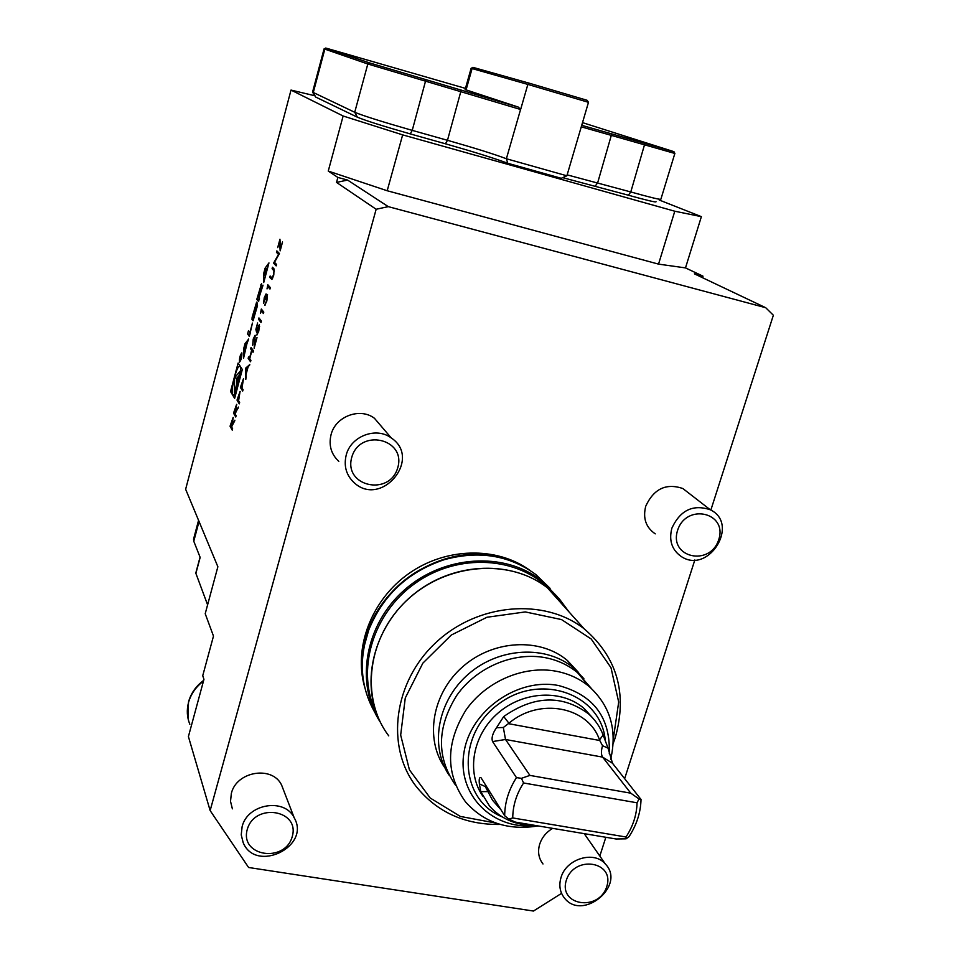 <?xml version="1.0" encoding="UTF-8"?>
<svg xmlns="http://www.w3.org/2000/svg" width="959" height="959" viewBox="0 0 959 959"><rect width="100%" height="100%" fill="white"/><g stroke="black" fill="none" stroke-linecap="round" stroke-linejoin="round"><path stroke-width="1.44" d="M236.13 415.631L235.758 417.021L233.528 413.161L236.621 404.362L235.854 410.991L238.419 407.06L235.087 413.844L236.13 415.631M243.071 389.666L242.687 391.068L240.397 387.4L243.478 378.709L242.004 387.963L243.071 389.666M250.91 360.332L250.527 361.747L248.165 358.294L248.549 356.892L249.508 358.294L251.654 350.263L250.683 348.884L251.054 347.482L253.44 350.85L253.068 352.265L251.893 350.61L249.748 358.642L250.91 360.332M254.83 336.753L253.44 339.486L252.649 345.3L253.212 339.078L255.118 335.242L254.794 344.497L257.012 337.508L254.147 348.225L255.094 336.813M256.652 332.629L255.885 329.405L257.599 322.967L256.425 328.625L256.832 330.328L259.398 324.49L258.786 331.143L256.82 335.039L258.558 330.723L258.954 325.844L256.652 332.629M261.399 321.073L261.016 322.5L258.57 319.335L258.942 317.92L261.399 321.073M261.196 310.764L260.548 313.197L261.316 309.038L263.785 312.119L263.413 313.545L261.196 310.764L263.497 313.209M265.739 295.36L263.617 303.272L264.228 297.793L266.075 293.91L266.134 296.403L267.513 294.521L266.854 300.982L264.696 305.394L266.602 300.647L267.117 295.947L265.056 299.915L266.075 295.444M267.681 286.453L267.034 288.887L267.801 284.727L270.342 287.628L269.958 289.055L267.681 286.453L270.042 288.743M271.912 279.441L269.755 277.415L270.138 275.988L272.02 277.99L273.495 274.837L273.986 270.918L272.092 268.664L272.476 267.237L274.022 268.892L273.783 275.041L271.912 279.441L269.755 277.415M274.502 262.31L276.528 264.444L276.144 265.883L273.567 263.15L278.506 254.411L276.456 252.325L276.839 250.898L279.453 253.536L274.502 262.31M280.16 250.85L279.596 241.812L277.702 247.626L279.944 239.223L280.519 248.261L282.533 241.98L280.16 250.85M314.552 95.696L291.009 90.074L185.638 489.27L217.873 566.745L205.214 613.712L213.485 636.093L202.733 675.711L203.955 679.332L188.408 736.572L210.141 810.583L376.156 209.254L336.525 182.414L337.868 177.439L347.566 180.064L336.525 182.414M328.254 171.074L343.13 116.003L402.66 134.871L387.196 190.745L328.254 171.074L337.868 177.439M291.009 90.074L343.13 116.003M234.631 398.381L242.327 369.479L238.12 363.041L230.544 391.536L234.631 398.381M268.952 262.91L265.128 268.124L263.785 273.171L263.713 282.545L268.952 262.91M261.579 283.492L256.808 299.364L258.642 301.617L259.05 297.554L263.018 285.171L261.196 288.527L261.579 283.492M256.616 302.121L252.145 317.213L252.001 319.455L253.02 320.786L257.492 305.621L257.024 302.636L254.339 315.919L253.739 317.117L253.092 316.29L256.616 302.121M252.433 323.075L249.915 332.521L248.501 330.579L247.602 333.984L249.364 336.429L252.433 323.075M241.872 352.924L241.812 352.852C240.038 355.238 239.259 358.342 239.498 362.178C241.188 360.057 241.98 356.976 241.872 352.924M246.966 343.574L248.669 339.018L245.013 343.706L243.694 348.656L243.526 358.354L246.966 343.574M245.804 379.44L245.504 368.28L249.772 364.564L247.985 367.285L246.091 374.382L245.804 379.44M239.642 402.468L239.27 403.859L237.017 400.095L240.074 391.452L238.599 400.73L239.642 402.468M232.617 428.757L232.246 430.147L230.052 426.192L233.121 417.441L232.354 424.094L234.907 420.21L231.598 426.923L232.617 428.757M448.932 774.968C429.32 745.275 437.939 699.962 468.927 673.662C499.687 647.121 546.486 644.963 573.71 668.051L583.887 678.708M591.235 688.334L577.618 672.739C568.567 665.222 557.97 660.248 545.851 657.79C513.988 651.437 476.719 667.032 456.772 695.395C436.813 727.461 436.405 757.394 455.549 785.181M535.194 825.435L523.123 824.572C509.421 822.163 498.212 815.965 489.486 805.98L480.771 791.643L479.38 783.899L485.29 786.56L492.506 800.202L501.018 809.852M599.759 740.504L599.519 739.94C588.358 706.687 539.521 697.133 508.917 723.218L503.343 727.497L496.522 727.713L503.715 716.541C533.923 695.491 562.13 694.544 588.323 713.7C595.024 719.574 599.962 726.67 603.127 734.978L608.054 748.164L602.54 745.706L599.759 740.504L508.366 723.649M508.821 819.118L504.686 815.761C504.782 802.455 508.702 789.736 516.457 777.629L521.444 778.324L529.907 775.399L630.77 793.177L639.006 798.955L641.032 799.482C640.648 812.573 636.632 824.98 628.984 836.716L626.119 838.825L616.014 838.981L515.415 822.115L508.821 819.118L512.741 817.943L625.999 837.003C633.048 826.226 636.728 814.826 637.052 802.803L523.578 782.976C516.433 794.064 512.825 805.728 512.741 817.943M521.444 778.324L523.578 782.976M637.052 802.803L639.006 798.955M625.999 837.003L626.119 838.825M504.686 815.761L481.058 777.773C479.428 776.874 478.865 778.912 479.38 783.899M485.29 786.56L486.009 785.673M641.032 799.482L612.513 763.268L608.054 748.164M602.54 745.706C601.041 750.909 601.065 754.721 602.612 757.119L630.77 793.177M503.343 727.497L505.513 739.485L529.907 775.399M516.457 777.629L492.59 741.571C491.272 738.034 492.578 733.407 496.522 727.713M538.167 825.927C508.258 830.758 484.043 822.738 465.511 801.856C445.491 773.805 445.587 743.285 465.798 710.283C486.045 681.106 524.237 664.911 556.819 671.36C569.143 673.829 579.907 678.864 589.102 686.476C610.212 705.668 617.416 729.919 610.691 759.252M609.277 753.75C610.643 717.859 593.825 695.143 558.833 685.601C517.656 677.09 469.874 710.907 463.892 753.043C457.011 795.119 493.154 830.566 535.613 825.495M578.637 672.619L567.404 660.511C540.157 637.363 493.202 639.785 462.789 666.673C432.125 693.309 424.441 738.802 444.952 767.919M613.173 743.561L615.342 737.375C627.558 693.369 617.152 657.167 584.127 628.78C544.364 597.601 477.774 603.115 435.913 642.542C393.705 681.609 385.338 746.078 415.774 785.96C436.657 812.117 464.815 824.944 500.25 824.44M613.292 739.137L618.687 702.06L610.991 667.704L591.223 639.018L561.518 619.574L525.292 611.926L486.932 617.26L451.269 635.062L422.847 663.16L405.273 697.984L400.67 735.085L409.421 769.837L430.219 798.02L460.332 816.433L496.043 823.086M529.824 570.281C496.81 546.306 445.959 547.277 408.786 573.578C371.529 599.759 353.224 647.697 364.708 687.219M550.106 588.358L535.937 574.621C509.457 555.189 478.877 550.226 444.173 559.72C407.887 571.9 382.713 595.395 368.676 630.219C358.462 659.876 360.548 687.339 374.933 712.609M471.217 68.317L472.931 67.346L529.332 83.217L527.858 84.416L471.121 68.293L465.127 89.571L518.304 107.084L520.569 109.482L367.812 63.989L324.226 48.909M529.332 83.217L587.136 100.311L588.478 102.325L527.858 84.416L520.641 109.434M581.705 125.317L673.937 151.678L582.497 122.62M465.451 88.384L326.444 48.238L369.623 62.934L518.304 107.084M520.569 109.482L506.376 158.75L566.877 175.785L588.478 102.325M674.884 153.464L581.262 126.828M312.562 92.136L354.722 112.275C363.509 115.895 382.689 121.925 412.238 130.376L447.481 140.302C475.184 148.201 494.808 154.351 506.376 158.75L507.779 163.282C494.556 158.343 473.77 151.846 445.432 143.79L410.248 133.9C383.144 126.156 365.535 120.594 357.419 117.214L315.715 97.063L312.622 92.256M567.153 174.862L630.782 191.956C650.49 197.458 660.523 199.868 660.883 199.208L674.848 153.476M507.779 163.282L561.255 178.29L566.877 175.785M207.6 604.841L195.792 573.11M566.337 880.23C574.309 854.661 615.199 861.41 606.735 886.655C598.872 911.901 558.126 905.644 566.337 880.23M247.266 829.451C254.722 802.311 300.263 809.828 292.243 836.608C284.907 863.388 239.558 856.423 247.266 829.451M193.646 538.802L193.778 541.236L200.155 557.407L195.816 573.662M347.566 180.064L388.287 206.641L765.702 307.707L694.424 273.854L703.007 276.18L685.493 267.897L658.533 264.121L674.788 211.22L701.377 216.65L659.229 200.011M402.66 134.871L674.788 211.22M658.533 264.121L387.196 190.745M656.064 201.75C656.172 202.553 646.941 200.371 628.385 195.216L562.669 177.643M561.003 877.557C566.146 858.761 594.124 850.297 605.357 864.011C626.419 885.445 582.437 921.851 564.36 897.924C559.864 892.11 558.749 885.313 561.003 877.557M242.112 826.706C247.374 803.69 284.787 797.492 294.233 817.859C311.028 846.557 255.717 873.529 243.154 842.613L241.236 834.869L242.112 826.706M702.527 277.714L703.007 276.18M701.377 216.65L685.493 267.897M765.702 307.707L773.362 315.235L710.847 510.068M694.843 559.948L624.645 778.684M605.848 837.279L599.819 856.051M561.506 893.38L533.456 911.05L248.597 867.487L210.141 810.583M542.998 863.975C538.622 858.317 537.519 851.724 539.677 844.208C541.919 837.495 546.234 832.208 552.636 828.36M584.451 833.695L585.398 835.313M232.378 808.845L230.52 801.34L231.347 793.441C236.393 771.192 272.464 765.342 281.622 785.109L283.528 790.06M388.287 206.641L376.156 209.254M338.815 461.387C331.143 454.17 328.553 445.252 331.059 434.655C335.458 416.386 359.997 407.179 374.442 418.268L382.521 427.726M655.249 533.863C645.875 527.414 642.71 518.184 645.755 506.148C653.81 488.778 666.169 482.904 682.82 488.503L689.006 493.298M351.749 457.335C359.841 427.906 406.436 438.659 397.769 467.656C389.798 496.69 343.406 486.585 351.749 457.335M346.211 455.069C350.826 436.117 376.312 426.503 391.272 437.963C422.439 458.582 381.454 508.006 354.207 482.761C346.259 475.292 343.598 466.062 346.211 455.069M677.581 530.399C686.212 502.792 727.857 512.394 718.747 539.617C710.247 566.877 668.735 557.838 677.581 530.399M671.887 528.133C680.279 510.152 693.081 504.026 710.271 509.768C739.988 523.794 708.905 574.465 681.585 556.747C671.923 550.118 668.687 540.576 671.887 528.133M234.619 395.168L235.219 396.163M232.198 391.919L230.544 391.536M239.786 365.595L239.594 366.326M233.349 394.88L235.423 395.396M240.098 366.674L239.882 366.434C236.957 363.581 229.704 393.19 232.929 394.784C235.65 397.697 242.783 369.754 240.098 366.674M234.583 377.726L234.392 392.95L240.206 371.145L234.583 377.726L236.789 378.242L236.717 384.223M239.007 375.664L236.789 378.242M264.744 270.965L266.59 268.448L264.708 275.509L264.744 270.965M266.566 268.496L265.128 268.124M264.72 273.399L263.785 273.171M259.505 298.117L259.074 299.963M259.038 299.915L256.808 299.364M260.848 289.091L261.016 287.34L260.225 288.359L258.091 296.391L258.702 297.134L261.28 289.198M257.264 306.604L256.377 306.389M250.323 332.617L249.855 334.571M249.82 334.511L247.602 333.984M241.644 353.799L239.726 361.291L241.644 353.799M240.829 356.916L240.913 355.226L239.738 358.642L240.553 359.877L241.009 356.964M240.385 358.786L239.738 358.642M239.99 358.198L240.757 355.957L239.99 358.198M244.581 348.872L243.694 348.656M246.823 344.137L245.013 343.706M244.617 346.571L246.391 344.317L244.533 351.258L244.617 346.571M280.531 249.496L279.596 241.812M279.74 241.848L280.04 240.697M276.228 265.607L273.567 263.15M274.094 262.97L278.506 254.411M278.961 254.531L276.456 252.325M276.911 252.445L277.211 251.282M270.21 277.523L270.51 276.408M272.907 277.786L272.02 277.99M274.442 271.025L272.092 268.664M272.548 268.772L272.847 267.633M267.825 286.489L268.172 285.159M265.475 295.468L266.206 294.137M266.662 296.319L266.806 294.94M265.283 304.998L265.08 303.967M266.027 297.829L266.242 296.427M261.327 310.8L261.675 309.493M261.112 322.14L258.57 319.335M259.014 319.443L259.302 318.388M256.844 331.658L255.885 329.405M256.329 329.512L256.497 328.913M258.474 326.192L259.433 324.55M257.396 334.703L257.192 333.624M259.625 326.587L259.014 325.904M252.876 344.413L252.9 343.43M254.315 337.1L255.25 335.422M254.818 345.684L254.914 344.533M250.635 361.339L248.165 358.294M248.621 358.39L248.884 357.395M252.109 350.371L250.683 348.884M251.138 348.992L251.402 347.973M253.164 351.869L251.893 350.61M246.199 377.93L245.456 368.472M245.96 368.388L249.604 365.211M247.554 367.669L245.924 369.071L246.055 373.243L247.866 367.741M242.807 390.637L240.397 387.4M240.853 387.496L241.105 386.537M242.867 380.315L243.61 378.889M241.764 383.54L241.009 386.381L241.764 387.592L243.19 380.208L241.764 383.54M239.39 403.415L237.017 400.095M237.46 400.203L237.712 399.256M239.462 393.07L240.206 391.644M238.371 396.259L237.616 399.088L238.359 400.335L239.786 392.95L238.371 396.259M235.878 416.566L233.528 413.161M233.972 413.269L234.224 412.346M236.022 405.969L236.753 404.554M238.06 408.414L235.854 410.991M235.638 412.334L235.986 411.027M234.895 409.277L234.116 412.166L234.859 413.449L236.346 405.861L234.895 409.277M232.378 429.668L230.052 426.192M230.496 426.287L230.735 425.388M232.534 419.035L233.253 417.633M234.547 421.54L232.354 424.094M232.138 425.436L232.498 424.118M231.407 422.32L230.639 425.209L231.371 426.527L232.845 418.939L231.407 422.32M480.771 791.643L487.975 791.619M603.127 734.978L599.519 739.94M503.715 716.541L508.917 723.218M612.513 763.268L602.612 757.119L505.513 739.485L492.59 741.571M487.723 791.055L489.546 791.367M588.323 713.7L584.211 708.593L592.674 717.943L584.211 708.593C562.19 689.173 523.398 690.924 498.093 713.028C472.595 734.906 465.99 772.474 482.952 796.318M605.273 740.528C601.449 694.088 540.576 672.151 498.764 703.918C456.064 734.51 458.941 799.638 502.336 816.912M541.907 580.974L539.989 579.14M497.086 556.975C438.778 542.159 369.143 591.128 363.245 651.593M542.35 581.334L539.641 578.756M492.111 556.076C476.048 553.475 459.841 554.614 443.502 559.493C407.611 571.528 382.737 594.76 368.855 629.176L364.084 646.57M557.455 596.87L540.984 580.243C504.158 551.317 443.478 555.141 404.278 590.109C364.816 624.788 354.782 683.635 380.495 722.475M558.977 600.73L556.891 597.853M550.262 590.097C518.316 556.364 458.342 552.612 415.487 583.096C372.392 613.221 355.417 671.528 376.527 713.328M563.341 605.585L552.42 593.405M568.975 611.866L559.313 598.872L547.373 587.771C509.541 557.994 446.618 562.885 407.215 599.986C367.501 636.752 359.817 697.78 388.755 735.865M473.77 67.574L472.092 68.557L466.074 89.906M315.715 97.063L313.257 92.615L324.813 49.185L326.444 48.238M357.419 117.214L354.722 112.275L367.812 63.989L369.623 62.934M410.248 133.9L412.238 130.376L425.892 79.789M445.432 143.79L447.481 140.302L461.219 90.074M595.371 185.926L597.709 182.642L611.734 133.876M628.385 195.216L630.782 191.956L644.88 143.514M203.452 681.142C195.924 686.812 190.937 693.932 188.515 702.503C186.537 710.068 186.981 717.332 189.846 724.297M199.04 521.48L193.778 541.236M261.903 285.183L260.74 284.895M262.682 286.441L261.891 286.25M261.459 287.304L260.848 287.149L261.459 287.292M257.228 306.748L256.521 306.568M253.655 319.862L252.001 319.455M254.315 317.741L252.145 317.213M567.404 660.511L573.71 668.051M577.618 672.739L589.102 686.476M444.173 559.72L443.502 559.493C460.2 554.506 476.731 553.415 493.07 556.232M368.676 630.219L364.072 646.654M535.937 574.621L557.443 596.858M584.127 628.78L547.373 587.771C512.37 560.368 455.825 561.806 416.242 592.242C376.515 622.451 360.44 676.682 378.218 717.572M325.808 48.01L324.154 48.945M673.937 151.678L674.896 153.476M312.55 92.172L324.07 48.897M195.756 573.218L200.059 557.155M188.144 719.034L188.479 702.024C190.961 693.273 196.02 686.057 203.656 680.399M198.561 520.329L193.526 539.258M605.357 864.011L584.247 833.659M294.233 817.859L281.622 785.109M391.272 437.963L374.442 418.268M710.271 509.768L682.82 488.503"/></g></svg>
